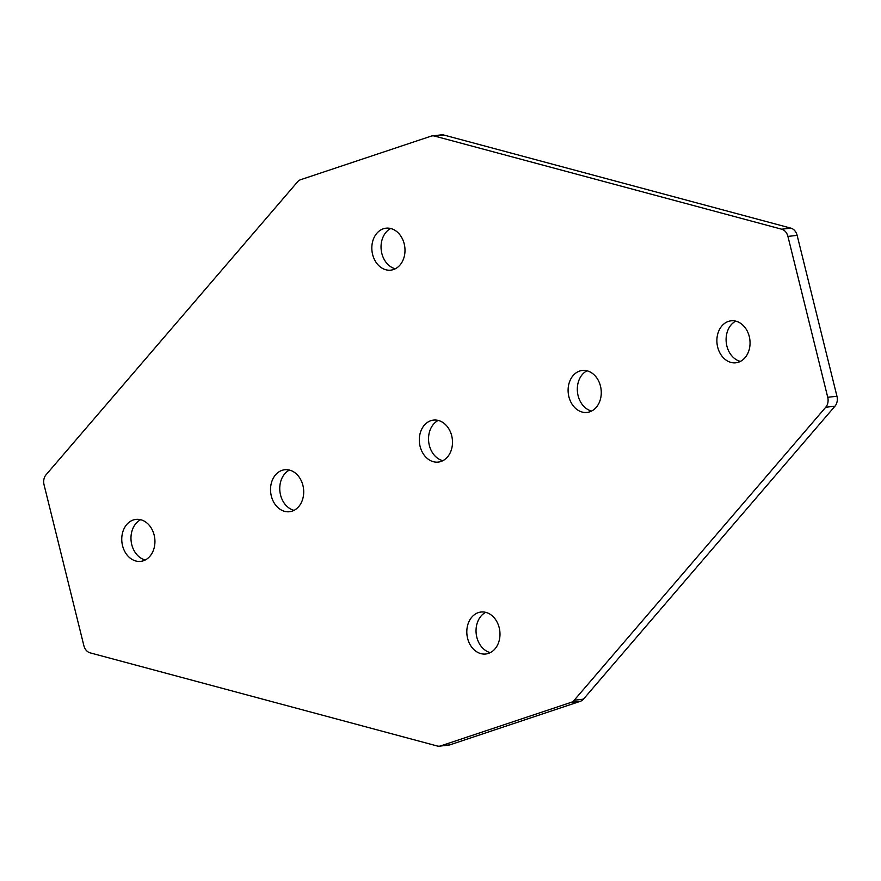 <?xml version="1.0" encoding="UTF-8"?>
<svg xmlns="http://www.w3.org/2000/svg" width="881" height="881" viewBox="0 0 881 881"><rect width="100%" height="100%" fill="white"/><g stroke="black" fill="none" stroke-linecap="round" stroke-linejoin="round"><path stroke-width="1.32" d="M490.31 652.623A21.122 16.53 83.5 0 1 476.819 637.238A21.122 16.53 83.5 0 1 485.706 612.35M499.208 627.735A21.122 16.53 83.5 0 1 485.794 653.999A21.122 16.53 83.5 0 1 467.591 638.296A21.122 16.53 83.5 0 1 481.004 612.031A21.122 16.53 83.5 0 1 499.208 627.735M395.316 268.771A21.122 16.53 83.5 0 1 381.825 253.387A21.122 16.53 83.5 0 1 390.724 228.498M404.214 243.894A21.122 16.53 83.5 0 1 390.812 270.148A21.122 16.53 83.5 0 1 372.608 254.444A21.122 16.53 83.5 0 1 386.01 228.19A21.122 16.53 83.5 0 1 404.214 243.894M145.255 559.986A21.122 16.53 83.5 0 1 131.754 544.601A21.122 16.53 83.5 0 1 140.652 519.713M154.153 535.097A21.122 16.53 83.5 0 1 140.74 561.362A21.122 16.53 83.5 0 1 122.536 545.658A21.122 16.53 83.5 0 1 135.949 519.394A21.122 16.53 83.5 0 1 154.153 535.097M740.381 361.408A21.122 16.53 83.5 0 1 726.88 346.024A21.122 16.53 83.5 0 1 735.778 321.136M749.268 336.531A21.122 16.53 83.5 0 1 735.866 362.785A21.122 16.53 83.5 0 1 717.663 347.081A21.122 16.53 83.5 0 1 731.065 320.827A21.122 16.53 83.5 0 1 749.268 336.531M442.813 460.697A21.122 16.53 83.5 0 1 429.322 445.312A21.122 16.53 83.5 0 1 438.22 420.424M451.711 435.809A21.122 16.53 83.5 0 1 438.309 462.073A21.122 16.53 83.5 0 1 420.094 446.37A21.122 16.53 83.5 0 1 433.507 420.105A21.122 16.53 83.5 0 1 451.711 435.809M294.034 510.341A21.122 16.53 83.5 0 1 280.532 494.957A21.122 16.53 83.5 0 1 289.431 470.069M302.932 485.453A21.122 16.53 83.5 0 1 289.519 511.718A21.122 16.53 83.5 0 1 271.315 496.014A21.122 16.53 83.5 0 1 284.728 469.749A21.122 16.53 83.5 0 1 302.932 485.453M591.592 411.053A21.122 16.53 83.5 0 1 578.101 395.668A21.122 16.53 83.5 0 1 586.999 370.78M600.49 386.164A21.122 16.53 83.5 0 1 587.087 412.429A21.122 16.53 83.5 0 1 568.884 396.725A21.122 16.53 83.5 0 1 582.286 370.472A21.122 16.53 83.5 0 1 600.49 386.164M434.597 136.07A9.933 7.775 -96.5 0 0 432.274 135.894L441.491 134.848A9.933 7.775 83.5 0 1 443.826 135.024L434.597 136.07L781.678 229.203L790.907 228.157A9.933 7.775 83.5 0 1 797.14 235.37L836.95 396.241A9.933 7.775 83.5 0 1 834.957 406.196L583.431 699.173A9.933 7.775 83.5 0 1 580.359 701.298L449.971 744.83A9.933 7.775 83.5 0 1 448.726 745.106L439.509 746.152A9.933 7.775 -96.5 0 0 440.753 745.877L449.971 744.83M443.826 135.024L790.907 228.157M797.14 235.37L787.922 236.416L827.733 397.287L836.95 396.241M834.957 406.196L825.739 407.242L574.214 700.23L583.431 699.173M580.359 701.298L571.141 702.355L440.753 745.877M439.509 746.152A9.933 7.775 -96.5 0 1 437.174 745.976L90.093 652.843A9.933 7.775 -96.5 0 1 83.86 645.63L44.05 484.759A9.933 7.775 -96.5 0 1 46.043 474.804L297.569 181.827A9.933 7.775 -96.5 0 1 300.641 179.702L431.029 136.17A9.933 7.775 -96.5 0 1 432.274 135.894M787.922 236.416A9.933 7.775 -96.5 0 0 781.678 229.203M571.141 702.355A9.933 7.775 -96.5 0 0 574.214 700.23M825.739 407.242A9.933 7.775 -96.5 0 0 827.733 397.287"/></g></svg>
